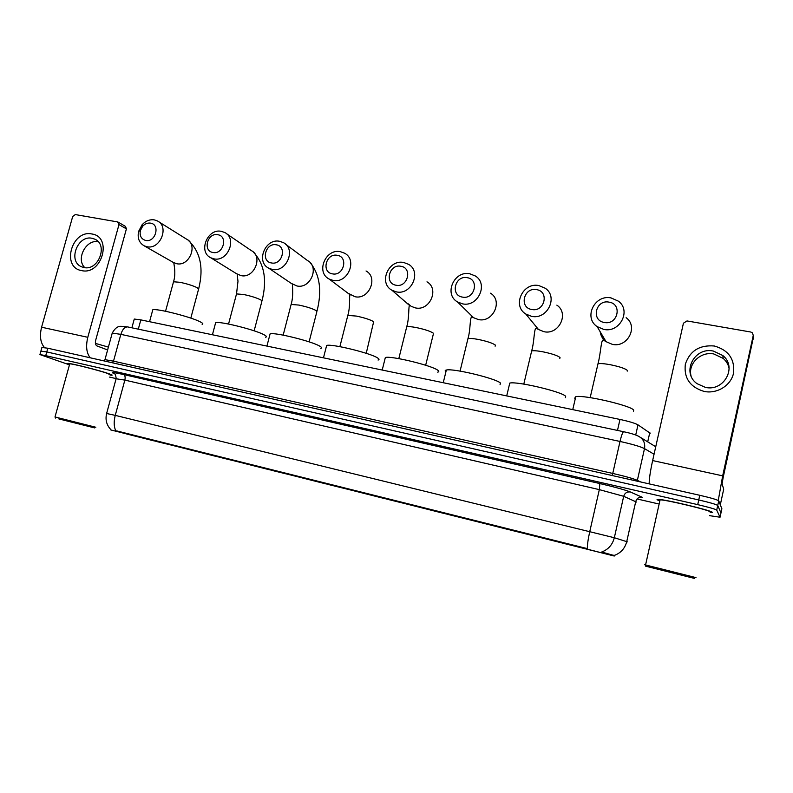 <?xml version="1.0" encoding="UTF-8"?>
<svg xmlns="http://www.w3.org/2000/svg" width="793" height="793" viewBox="0 0 793 793"><rect width="100%" height="100%" fill="white"/><g stroke="black" fill="none" stroke-linecap="round" stroke-linejoin="round"><path stroke-width="1.19" d="M343.993 488.359L294.352 475.899L343.993 488.359M532.143 535.434L477.535 521.774L532.143 535.434M466.839 519.098L414.224 505.894L466.839 519.098M404.172 503.416L353.123 490.599L404.172 503.416M286.164 473.887L237.791 461.744L286.164 473.887M230.525 459.97L183.312 448.104L230.525 459.97M166.441 443.931L120.486 432.383L166.441 443.931M600.261 552.483L543.294 538.229L600.261 552.483M134.126 319.589L134.275 319.054L140.827 319.886L619.987 419.447C628.958 421.39 634.965 423.194 637.998 424.85L650.23 433.246M614.258 556.032L110.822 429.945L614.258 556.032M710.191 512.585L712.352 512.407C712.877 510.791 665.337 499.352 658.19 499.362L657.03 499.699L658.904 500.591M110.108 375.089L111.734 375.267C112.844 375.267 111.863 374.742 108.8 373.691C99.452 370.4 71.013 363.204 68.158 363.402C67.266 363.402 67.742 363.739 69.576 364.433M116.64 431.392L115.738 430.708C113.855 426.684 113.696 421.569 115.253 415.373L614.327 537.733C612.503 544.751 608.3 549.499 601.709 552.007L614.446 555.625M721.878 508.799L718.736 500.819C717.288 499.739 710.974 497.885 699.773 495.288L47.808 348.226L46.767 351.933L40.889 351.14L46.767 351.933L698.752 499.957L46.767 351.933L45.726 355.651L39.928 354.57L69.457 364.849M718.736 500.819L717.734 505.458C716.277 504.407 709.943 502.574 698.752 499.957C709.943 502.574 716.277 504.407 717.734 505.458L720.966 512.972L717.734 505.458L716.723 510.097C715.256 509.086 708.922 507.272 697.721 504.635L45.726 355.651M116.769 430.926L587.306 548.607C587.335 544.444 588.168 538.705 589.804 531.399L599.33 489.628L124.858 380.105L116.105 378.767M109.563 377.091L115.778 378.529M637.057 498.956L658.18 503.833M709.517 515.648L720.044 517.224L716.723 510.097M47.808 348.226L41.92 347.473M714.275 345.986C728.529 350.04 734.952 359.12 733.525 373.225C730.948 385.517 717.1 394.081 704.224 391.464C690.069 387.182 683.774 378.102 685.34 364.205C689.851 350.902 699.495 344.826 714.275 345.986M705.344 387.361C723.9 391.881 737.549 367.01 722.82 355.532L713.363 351.061C694.232 346.7 681.177 372.68 696.997 383.653L705.344 387.361M690.99 375.704C687.918 363.501 700.853 351.18 713.878 353.985L723.216 358.416C726.309 361.122 728.271 364.443 729.104 368.368M718.26 500.462L722.671 475.85L753.251 335.419L752.458 332.862L750.793 332.029L686.996 320.937L683.427 323.217L652.639 460.564L722.671 475.85M649.17 483.869C649.14 479.121 650.29 471.349 652.639 460.564M753.271 337.927L723.157 477.564L722.066 483.869L723.702 489.172L720.312 504.764M645.492 566.123L694.599 578.444L645.492 566.123M644.61 564.735L645.304 564.913L644.61 564.735M695.996 577.621L645.284 564.894L646.146 566.281M710.3 512.08L710.33 511.941C710.756 510.424 666.725 499.838 660.073 499.838L659.003 500.145L659.895 500.641M710.201 512.546L712.064 512.347C712.57 510.732 665.535 499.421 658.458 499.431L657.318 499.759L658.904 500.552M688.82 576.997L651.122 567.53L688.82 576.997M609.034 302.133C595.702 299.328 590.775 320.531 604.335 322.473C617.747 325.378 622.674 303.947 609.034 302.133M603.76 329.402L597.119 326.597C583.311 317.596 594.611 294.322 611.036 297.91L618.371 301.152C631.545 310.499 619.839 333.139 603.76 329.402M633.468 411.161L633.686 410.229C632.249 405.887 583.311 394.488 575.758 396.698L574.707 398.195L575.292 398.701M546.744 539.081L572.764 545.534M564.804 543.522L548.29 539.458M596.812 551.611L570.286 544.91L596.832 551.591M546.754 539.101L572.715 545.653M564.804 543.532L548.28 539.468M597.565 551.779L577.621 546.873L597.525 551.799M536.524 289.633C523.786 286.947 518.83 307.654 531.796 309.498C544.613 312.293 549.559 291.358 536.524 289.633M531.538 316.338L525.789 314.028C511.901 305.711 522.785 282.05 538.843 285.579L545.217 288.236C558.569 296.869 547.309 320.015 531.538 316.338M565.369 397.66L565.677 396.351C562.643 391.871 516.689 381.007 509.76 383.098L506.717 395.905M483.393 523.202L507.233 529.139M497.201 526.611L482.174 522.914M528.673 534.561L501.919 527.801L528.703 534.551M483.343 523.231L507.183 529.258M497.201 526.631L482.164 522.924M529.714 534.809L511.753 530.388L529.674 534.829M467.186 277.689C455.004 275.112 450.027 295.343 462.438 297.097C474.69 299.784 479.656 279.334 467.186 277.689M462.468 303.838L457.452 301.905C443.624 294.203 454.141 270.324 469.803 273.783L475.374 275.994C488.746 283.993 477.892 307.446 462.468 303.838M500.046 384.684L500.442 383.039C496.012 378.449 452.674 368.061 446.34 370.044C444.962 370.331 444.823 370.916 445.914 371.788M417.911 506.846L444.328 513.408M432.036 510.305L418.754 507.034M436.408 511.406L463.38 518.206L436.408 511.416M417.921 506.866L444.268 513.517M432.026 510.325L418.734 507.054M464.648 518.533L448.521 514.568L464.629 518.553M400.812 266.26C389.155 263.772 384.169 283.557 396.064 285.232C407.79 287.809 412.766 267.816 400.812 266.26M396.351 291.874L391.94 290.238C378.271 283.091 388.461 259.113 403.706 262.493L408.613 264.356C421.896 271.781 411.389 295.402 396.351 291.874M437.726 372.135C439.124 371.848 439.153 371.213 437.815 370.252C432.175 365.583 391.137 355.611 385.348 357.494L384.942 359.11M359.556 492.205L383.891 498.291M357.841 491.819L369.518 494.683L357.871 491.799M373.582 495.684L400.713 502.524L373.582 495.694M359.497 492.245L383.832 498.391M402.22 502.911L387.787 499.372L402.19 502.931M337.223 255.306C326.062 252.917 321.066 272.267 332.475 273.863C343.706 276.341 348.692 256.793 337.223 255.306M333.01 280.405L329.095 279.007C315.654 272.346 325.556 248.378 340.366 251.668L344.717 253.264C357.831 260.173 347.631 283.854 333.01 280.405M378.053 360.042C379.47 359.744 379.332 359.051 377.646 357.98C370.936 353.232 331.94 343.647 326.647 345.431L326.27 346.918M301.261 477.614L325.784 483.75M308.636 479.438L299.367 477.158M340.514 487.477L313.275 480.608L340.524 487.467M301.201 477.654L325.715 483.849M308.636 479.448L299.338 477.178M342.249 487.913L329.412 484.761L342.229 487.923M276.251 244.799C265.546 242.499 260.56 261.442 271.493 262.959C282.268 265.348 287.254 246.217 276.251 244.799M272.257 269.412L268.777 268.203C255.594 261.977 265.249 238.078 279.622 241.29L283.498 242.668C296.394 249.111 286.461 272.772 272.257 269.412M320.729 348.424C322.146 348.107 321.829 347.354 319.787 346.174C312.145 341.367 274.963 332.138 270.116 333.833L269.769 335.181M245.186 463.588L269.868 469.773M251.857 465.233L243.114 463.072M255.346 466.106L282.685 472.995M245.126 463.627L269.808 469.852M251.847 465.243L243.074 463.102M282.675 473.005L255.346 466.115M284.608 473.49L273.238 470.715L284.598 473.5M217.738 234.718C207.459 232.498 202.473 251.044 212.98 252.491C223.319 254.791 228.305 236.076 217.738 234.718M213.941 258.855L210.829 257.804C197.943 251.976 207.369 228.206 221.306 231.328L224.786 232.527C237.424 238.554 227.74 262.126 213.941 258.855M265.615 337.233C267.013 336.906 266.517 336.103 264.119 334.805C255.653 329.967 220.087 321.046 215.646 322.652L215.319 323.891M189.2 449.581L216.033 456.302M188.932 449.552L196.406 451.376L188.972 449.522M199.648 452.169L227.056 459.078L199.648 452.179M189.23 449.641L215.974 456.381M229.167 459.623L219.165 457.174L229.147 459.633M150.482 223.13C147.548 222.744 144.931 223.795 142.631 226.283L140.361 230.575C139.459 235.838 141.243 239.129 145.734 240.467C155.577 242.668 160.563 224.419 150.482 223.13M146.923 246.732L144.167 245.82C139.112 242.827 137.258 238.019 138.606 231.387L142.116 224.746C145.664 220.9 149.718 219.274 154.268 219.869L157.341 220.9C169.643 226.481 160.226 249.884 146.923 246.732M202.136 324.347C203.523 324.01 202.79 323.128 199.955 321.71C190.637 316.833 156.786 308.259 152.791 309.776L152.494 310.866M127.078 434.039L153.951 440.779M126.533 433.94L132.56 435.397L126.573 433.91M135.514 436.13L162.962 443.059L135.524 436.13M127.108 434.098L153.882 440.849M165.281 443.634L156.806 441.572L165.271 443.644M91.889 233.985C112.745 236.73 102.019 275.498 81.669 270.611C61.051 267.459 71.747 229.445 91.889 233.985M83.909 267.528C98.362 271.137 108.463 244.789 94.823 239.169L92.067 238.277C77.486 234.847 67.633 261.363 81.51 266.765L83.909 267.528M90.204 357.782C86.467 353.014 85.674 346.184 87.795 337.303L118.99 224.578L117.592 221.921L75.295 214.576L72.698 216.489L41.583 327.212L87.795 337.303M44.438 347.522C40.423 342.774 39.472 336.004 41.583 327.212M84.821 267.667C75.652 259.222 85.971 239.199 98.193 241.706M118.256 222.189L125.502 226.421L126.404 228.88L95.656 340.326C95.041 343.2 95.477 345.064 96.964 345.936L107.6 349.951M58.851 418.922L94.565 427.893L58.851 418.922M95.824 427.258L54.995 416.969L55.55 418.08M110.177 374.841L107.442 373.374C98.738 370.321 72.401 363.65 69.744 363.838L69.645 364.195M110.118 375.059L111.516 375.208C112.606 375.208 111.635 374.692 108.611 373.642C99.353 370.39 71.211 363.263 68.376 363.462C67.534 363.462 67.94 363.769 69.586 364.403M87.983 426.228L60.318 419.279L87.983 426.228M108.393 347.096L95.418 343.399M647.703 441.84L649.824 432.443M613.742 555.893L613.911 555.12M585.73 548.746L585.858 548.201M602.244 552.919L602.422 552.116M635.708 435L637.998 424.85M617.489 430.421L619.987 419.447M138.299 329.164L140.827 319.886M636.422 502.038L623.695 496.299L614.327 537.733L627.461 541.877M614.397 555.387C620.86 552.989 624.983 548.379 626.748 541.55L635.768 501.444C636.809 498.282 638.98 496.894 642.261 497.28L630.376 491.987C627.005 491.591 624.775 493.028 623.695 496.299L599.33 489.628L599.875 483.561C615.001 487.1 625.171 489.905 630.376 491.987M106.619 413.5L115.253 415.373L124.858 380.105C125.482 377.21 125.076 375.357 123.639 374.544L599.875 483.561M114.45 373.721L114.004 373.553C110.148 371.927 113.359 372.254 123.639 374.544M720.044 517.224L721.888 508.719M697.721 504.635L699.773 495.288M654.056 454.22L644.501 448.62L637.364 480.34L640.675 481.956M623.714 431.729L623.585 431.709C630.316 433.117 635.312 434.633 638.573 436.259C643.401 438.945 645.373 443.059 644.501 448.62C640.427 446.568 632.259 444.179 620.017 441.453L612.751 473.431C625.003 476.256 633.21 478.556 637.364 480.34L637.294 481.192M128.079 327.003L623.585 431.709C622.624 432.264 621.434 435.516 620.017 441.453L120.843 334.359L113.508 361.162L612.751 473.431L612.127 475.513M104.845 360.091L112.229 333.1C116.482 325.556 119.674 326.716 120.754 326.27L127.614 326.904C124.689 326.934 122.439 329.422 120.843 334.359L112.229 333.1L112.071 333.694M104.349 360.974L104.944 359.655L113.508 361.162L112.537 362.827M753.291 339.126L753.251 335.419M597.704 365.058L597.991 363.779C600.152 363.293 604.335 363.62 610.521 364.76C619.868 366.703 625.489 368.616 627.392 370.49L627.243 371.134M600.192 331.781C600.767 335.865 602.72 339.166 606.06 341.674L612.345 344.36C627.56 347.958 638.603 326.587 626.133 317.686M531.379 352.142L531.667 350.942C533.59 350.486 537.367 350.784 542.997 351.824C552.007 353.708 557.687 355.611 560.027 357.534L559.818 358.426M533.362 323.257L538.477 329.482L543.929 331.692C558.887 335.241 569.523 313.384 556.845 305.136M467.692 339.731L467.959 338.621C469.664 338.205 473.094 338.472 478.229 339.424C486.932 341.238 492.651 343.131 495.387 345.104L495.119 346.204M469.496 313.721L473.56 317.706L478.338 319.549C492.998 323.038 503.258 300.854 490.54 293.202M408.058 303.709L411.19 306.336L415.403 307.902C429.727 311.322 439.659 288.949 426.991 281.832M406.472 327.816L406.73 326.785C408.246 326.399 411.359 326.647 416.047 327.519C424.453 329.273 430.212 331.157 433.315 333.169M347.582 316.348L347.83 315.406L356.305 316.07C364.433 317.775 370.222 319.648 373.662 321.7L366.237 353.331M348.831 293.598L354.957 296.711C368.933 300.051 378.578 277.6 366.049 270.968M290.902 305.325L291.13 304.453L298.862 305.067C306.722 306.722 312.531 308.586 316.288 310.668L316.764 312.085L309.111 341.862M291.715 283.577L296.869 285.956C310.469 289.227 319.866 266.765 307.515 260.56L285.748 244.343M236.314 294.709L236.522 293.916L243.58 294.49C251.193 296.086 257.021 297.94 261.066 300.051L261.819 301.568L254.147 330.84M236.611 273.734L241.003 275.617C254.236 278.799 263.405 256.397 251.272 250.578L226.54 233.727M173.34 282.477L173.528 281.773L179.872 282.288C187.207 283.825 193.046 285.668 197.398 287.809L198.508 289.425L190.816 318.122M172.983 262.255L176.641 263.702C189.428 266.785 198.359 244.512 186.514 239.119L158.65 221.713M126.404 228.88L118.99 224.578M131.876 327.806L134.275 319.054M110.881 429.647C106.53 425.058 105.122 419.636 106.649 413.381L116.194 378.439C115.669 374.821 114.826 373.097 113.677 373.265L114.321 373.632M39.928 354.57L41.999 347.185M640.556 437.468L655.732 446.756M722.82 355.532L723.216 358.416M660.073 499.838L645.571 564.963M590.18 397.64L597.991 363.779C600.836 353.281 600.935 339.731 603.275 339.979L606.06 341.674L597.119 326.597M575.758 396.698L572.754 409.624M523.806 384.099L531.667 350.942C534.452 341.287 533.897 328.837 536.147 328.183L538.477 329.482L525.789 314.028M460.069 371.114L467.959 338.621C470.655 329.729 469.684 318.36 471.716 316.754L473.56 317.706L457.452 301.905M446.34 370.044L443.247 382.722M398.81 358.634L406.73 326.785C409.654 316.873 408.137 304.671 409.822 305.692L391.94 290.238M425.663 365.256L433.265 334.388M385.348 357.494L382.216 370.044M339.88 346.66L347.83 315.406C350.873 305.057 348.722 293.162 350.308 294.966L329.095 279.007M326.647 345.431L323.475 357.841M316.982 311.213C322.136 290.882 319.896 274.735 310.261 262.77M283.17 335.132L291.13 304.453C294.253 294.054 291.447 282.615 293.033 284.588L268.777 268.203M270.116 333.833L266.924 346.085M262.027 300.775C267.241 280.008 264.347 263.782 253.344 252.065M228.553 324.04L236.522 293.916L237.989 281.237C237.236 275.924 237.196 273.694 237.88 274.547L210.829 257.804M215.646 322.652L212.435 334.765M198.696 288.721C203.91 267.707 200.351 251.49 188 240.071M140.361 230.575L138.606 231.387M142.631 226.283L142.116 224.746M165.549 311.262L173.528 281.773C176.591 272.148 173.062 261.64 173.994 262.82L144.167 245.82M152.791 309.776L149.55 321.7M94.823 239.169L95.685 239.635M69.744 363.838L54.995 416.969"/></g></svg>
